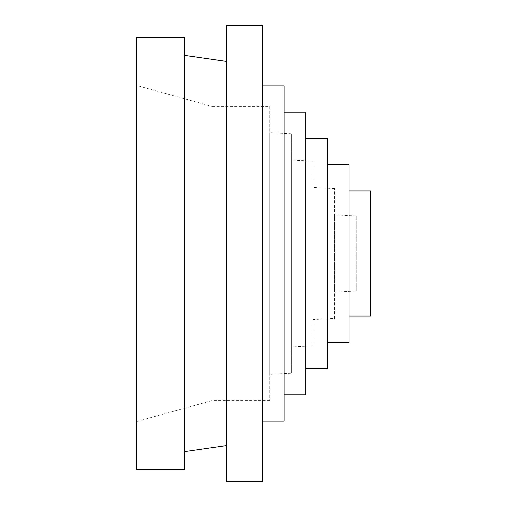 <?xml version="1.0" encoding="UTF-8"?>
<svg xmlns="http://www.w3.org/2000/svg" width="507" height="507" viewBox="0 0 507 507"><rect width="100%" height="100%" fill="white"/><g stroke="black" fill="none" stroke-linecap="round" stroke-linejoin="round"><path stroke-width="0.38" stroke-dasharray="2.54 1.9" d="M291.367 373.203L291.367 133.797L291.367 373.203L269.756 374.337L269.756 132.663L269.756 374.337M291.367 133.797L269.756 132.663M312.984 345.812L312.984 161.188L312.984 345.812L291.367 346.946L291.367 160.054L291.367 346.946M312.984 161.188L291.367 160.054M334.595 318.415L334.595 188.585L334.595 318.415L312.984 319.549L312.984 187.451L312.984 319.549M334.595 188.585L312.984 187.451M356.212 291.024L356.212 215.976L356.212 291.024L334.595 292.159L334.595 214.841L334.595 292.159M356.212 215.976L334.595 214.841M269.756 106.4L269.756 400.6L269.756 106.4L211.996 106.4L211.996 400.6L136.351 421.609L136.351 85.391L136.351 421.609M269.756 400.6L211.996 400.6L211.996 106.4L136.351 85.391M349.006 316.064L349.006 190.936L349.006 316.064M327.364 342.326L327.364 164.674L327.364 342.326M305.721 368.589L305.721 138.411L305.721 368.589M284.078 394.845L284.078 112.155L284.078 394.845M262.43 421.108L262.43 85.892L262.43 421.108M226.407 481.65L226.407 25.35M262.43 481.65L262.43 25.35M136.351 469.64L136.351 37.36M184.383 469.64L184.383 37.36M284.078 85.892L284.078 421.108M305.721 112.155L305.721 394.845M327.364 138.411L327.364 368.589M349.006 164.674L349.006 342.326M370.649 190.936L370.649 316.064"/><path stroke-width="0.76" d="M349.006 316.064L370.649 316.064L370.649 190.936L349.006 190.936M327.364 342.326L349.006 342.326L349.006 164.674L327.364 164.674M305.721 368.589L327.364 368.589L327.364 138.411L305.721 138.411M284.078 394.845L305.721 394.845L305.721 112.155L284.078 112.155M262.43 421.108L284.078 421.108L284.078 85.892L262.43 85.892M226.407 253.5L226.407 481.65L262.43 481.65L262.43 25.35L226.407 25.35L226.407 253.5M136.351 253.5L136.351 469.64L184.383 469.64L184.383 37.36L136.351 37.36L136.351 253.5M226.407 445.628L184.383 451.629M226.407 61.372L184.383 55.371"/></g></svg>
